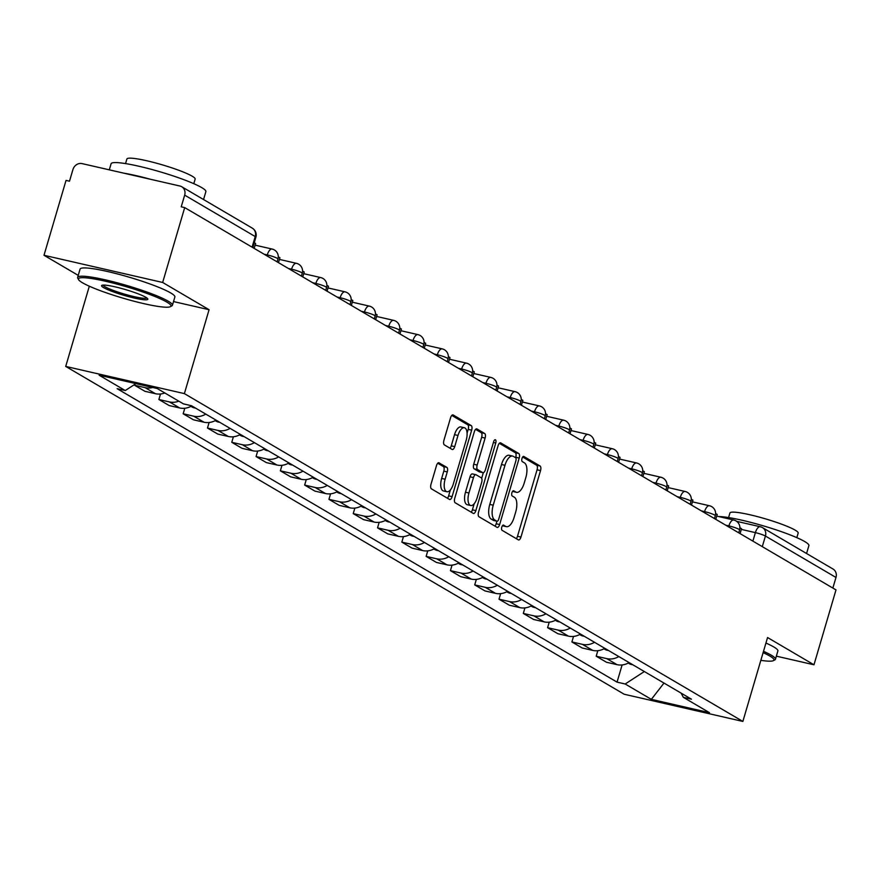 <?xml version="1.0" encoding="UTF-8"?>
<svg xmlns="http://www.w3.org/2000/svg" width="880" height="880" viewBox="0 0 880 880"><rect width="100%" height="100%" fill="white"/><g stroke="black" fill="none" stroke-linecap="round" stroke-linejoin="round"><path stroke-width="1.32" d="M501.798 527.109A2.717 1.199 102.9 0 0 502.106 530.332L518.342 539.858A3.883 1.705 102.9 0 0 518.562 539.946A3.883 1.705 102.9 0 0 520.96 537.064L540.529 470.591A3.883 1.705 102.9 0 0 540.078 466.004L523.842 456.467A2.717 1.199 102.9 0 0 523.688 456.401A2.717 1.199 102.9 0 0 522.005 458.425A2.717 1.199 102.9 0 0 522.324 461.637L524.425 462.869A12.419 5.456 102.9 0 1 525.833 477.554L524.205 483.098A12.419 5.456 102.9 0 1 516.538 492.327A12.419 5.456 102.9 0 1 515.834 492.041L513.733 490.809A2.717 1.199 102.9 0 0 513.579 490.754A2.717 1.199 102.9 0 0 511.907 492.767A2.717 1.199 102.9 0 0 512.215 495.979L514.316 497.211A12.419 5.456 102.9 0 1 515.724 511.907L514.096 517.44A12.419 5.456 102.9 0 1 506.429 526.669A12.419 5.456 102.9 0 1 505.725 526.394L503.624 525.162A2.717 1.199 102.9 0 0 503.47 525.096A2.717 1.199 102.9 0 0 501.798 527.109M439.098 462.814A3.883 1.705 102.9 0 0 438.878 462.726A3.883 1.705 102.9 0 0 436.491 465.608L431.002 484.253A3.883 1.705 102.9 0 0 431.442 488.851L449.482 499.433A3.883 1.705 102.9 0 0 449.702 499.521A3.883 1.705 102.9 0 0 452.089 496.639L471.658 430.166A3.883 1.705 102.9 0 0 471.218 425.579L453.178 414.986A3.883 1.705 102.9 0 0 452.958 414.898A3.883 1.705 102.9 0 0 450.56 417.78L443.927 440.308A3.883 1.705 102.9 0 0 444.378 444.906L452.089 449.427A3.883 1.705 102.9 0 0 452.309 449.515A3.883 1.705 102.9 0 0 454.707 446.633L457.996 435.468A10.373 4.565 102.9 0 1 464.409 427.746A10.373 4.565 102.9 0 1 466.18 440.264L453.299 484.033A10.373 4.565 102.9 0 1 446.886 491.744A10.373 4.565 102.9 0 1 445.115 479.226L447.26 471.933A3.883 1.705 102.9 0 0 446.82 467.346L438.647 462.704M184.382 393.613L209.077 309.716L162.657 282.469L184.701 207.603L836 589.908L813.967 664.785L767.558 637.538L742.863 721.435L184.382 393.613L65.714 366.421L624.195 694.243L742.863 721.435M478.544 512.16A3.883 1.705 102.9 0 0 478.984 516.758L497.024 527.34A3.883 1.705 102.9 0 0 497.244 527.428A3.883 1.705 102.9 0 0 499.631 524.546L519.2 458.073A3.883 1.705 102.9 0 0 518.76 453.486L500.72 442.893A3.883 1.705 102.9 0 0 500.5 442.805A3.883 1.705 102.9 0 0 498.102 445.687L478.544 512.16M473.253 513.392L455.213 502.799A3.883 1.705 102.9 0 1 454.773 498.212L474.331 431.739A3.883 1.705 102.9 0 1 476.729 428.857A3.883 1.705 102.9 0 1 476.949 428.945L484.671 433.477A3.883 1.705 102.9 0 1 485.111 438.064L477.18 465.025A3.883 1.705 102.9 0 0 477.62 469.612L482.735 472.615A3.883 1.705 102.9 0 0 482.955 472.703A3.883 1.705 102.9 0 0 485.353 469.821L493.614 441.76A2.717 1.199 102.9 0 1 495.297 439.736A2.717 1.199 102.9 0 1 495.759 443.014L475.86 510.598A3.883 1.705 102.9 0 1 473.473 513.48A3.883 1.705 102.9 0 1 473.253 513.392M162.657 282.469L44 255.277L66.033 180.411L69.498 181.203L72.93 169.543A7.909 7.029 -59.6 0 1 82.06 163.603L179.971 186.032A7.909 7.029 -59.6 0 1 181.753 186.747L252.307 228.151A7.909 7.029 120.4 0 1 255.222 236.555L184.668 195.14A7.909 7.029 -59.6 0 0 181.753 186.747M89.32 286.209L65.714 366.421M44 255.277L78.232 275.374M184.701 207.603L181.236 206.811L184.668 195.14M736.659 521.345L760.265 526.746A7.909 3.476 102.9 0 1 760.716 526.933A7.909 7.029 120.4 0 1 762.509 527.637L833.052 569.052A7.909 7.029 120.4 0 1 835.978 577.456L765.424 536.041A7.909 0.979 -163.6 0 0 755.392 532.631L741.312 529.397M832.854 588.06L835.978 577.456M776.358 656.161L813.967 664.785M618.827 656.557A18.183 16.17 120.4 0 1 606.749 658.625L617.023 664.664A18.183 16.17 -59.6 0 0 629.101 662.585M617.023 664.664L606.474 662.244L596.2 656.216L597.817 650.694M606.749 658.625L596.2 656.216M573.529 636.427L571.901 641.949L582.186 647.988L592.735 650.397A18.183 16.17 -59.6 0 0 604.802 648.329M594.528 642.29A18.183 16.17 120.4 0 1 582.45 644.369L571.901 641.949M549.23 622.171L547.602 627.693L557.887 633.721L568.436 636.141A18.183 16.17 -59.6 0 0 580.514 634.062M570.229 628.034A18.183 16.17 120.4 0 1 558.162 630.102L547.602 627.693M524.931 607.904L523.314 613.426L533.588 619.465L544.137 621.874A18.183 16.17 -59.6 0 0 556.215 619.806M545.941 613.767A18.183 16.17 120.4 0 1 533.863 615.846L523.314 613.426M500.643 593.648L499.015 599.17L509.3 605.198L519.849 607.618A18.183 16.17 -59.6 0 0 531.916 605.539M521.642 599.511A18.183 16.17 120.4 0 1 509.564 601.59L499.015 599.17M476.344 579.381L474.716 584.903L485.001 590.942L495.55 593.362A18.183 16.17 -59.6 0 0 507.628 591.283M497.343 585.244A18.183 16.17 120.4 0 1 485.276 587.323L474.716 584.903M452.045 565.125L450.428 570.647L460.702 576.675L471.251 579.095A18.183 16.17 -59.6 0 0 483.329 577.027M473.055 570.988A18.183 16.17 120.4 0 1 460.977 573.067L450.428 570.647M427.757 550.858L426.129 556.38L436.414 562.419L446.963 564.839A18.183 16.17 -59.6 0 0 459.03 562.76M448.756 556.732A18.183 16.17 120.4 0 1 436.678 558.8L426.129 556.38M403.458 536.602L401.83 542.124L412.115 548.152L422.664 550.572A18.183 16.17 -59.6 0 0 434.742 548.504M424.457 542.465A18.183 16.17 120.4 0 1 412.39 544.544L401.83 542.124M379.159 522.335L377.542 527.857L387.816 533.896L398.365 536.316A18.183 16.17 -59.6 0 0 410.443 534.237M400.169 528.209A18.183 16.17 120.4 0 1 388.091 530.277L377.542 527.857M354.871 508.079L353.243 513.601L363.528 519.629L374.077 522.049A18.183 16.17 -59.6 0 0 386.144 519.981M375.87 513.942A18.183 16.17 120.4 0 1 363.792 516.021L353.243 513.601M330.572 493.823L328.944 499.334L339.229 505.373L349.778 507.793A18.183 16.17 -59.6 0 0 361.856 505.714M351.571 499.686A18.183 16.17 120.4 0 1 339.504 501.754L328.944 499.334M306.273 479.556L304.656 485.078L314.93 491.117L325.479 493.526A18.183 16.17 -59.6 0 0 337.557 491.458M327.283 485.419A18.183 16.17 120.4 0 1 315.205 487.498L304.656 485.078M281.985 465.3L280.357 470.822L290.642 476.85L301.191 479.27A18.183 16.17 -59.6 0 0 313.258 477.191M302.984 471.163A18.183 16.17 120.4 0 1 290.906 473.231L280.357 470.822M257.686 451.033L256.058 456.555L266.343 462.594L276.892 465.003A18.183 16.17 -59.6 0 0 288.97 462.935M278.685 456.896A18.183 16.17 120.4 0 1 266.618 458.975L256.058 456.555M233.387 436.777L231.77 442.299L242.044 448.327L252.593 450.747A18.183 16.17 -59.6 0 0 264.671 448.668M254.397 442.64A18.183 16.17 120.4 0 1 242.319 444.708L231.77 442.299M209.099 422.51L207.471 428.032L217.756 434.071L228.305 436.48A18.183 16.17 -59.6 0 0 240.372 434.412M230.098 428.373A18.183 16.17 120.4 0 1 218.02 430.452L207.471 428.032M184.8 408.254L183.172 413.776L193.457 419.804L204.006 422.224A18.183 16.17 -59.6 0 0 216.084 420.145M205.799 414.117A18.183 16.17 120.4 0 1 193.732 416.196L183.172 413.776M160.501 393.987L158.884 399.509L169.158 405.548L179.707 407.968A18.183 16.17 -59.6 0 0 191.785 405.889M178.794 401.17A18.183 16.17 120.4 0 1 169.433 401.929L158.884 399.509M134.86 384.307L134.585 385.253L144.87 391.281L155.419 393.701A18.183 16.17 -59.6 0 0 164.78 392.942M152.746 387.486A18.183 16.17 120.4 0 1 145.134 387.673L134.585 385.253M681.153 693.143L683.309 697.312L709.478 712.679L651.354 699.358L625.185 684.002L644.347 671.539M135.916 383.625L125.268 390.544L117.139 388.685L617.056 682.132L625.185 684.002M125.268 390.544L99.099 375.188L157.223 388.509L183.392 403.865L191.521 405.735L691.438 699.182L683.309 697.312M209.077 309.716L173.514 301.565M622.116 664.95L617.056 682.132M651.354 699.358L663.982 683.067M502.458 525.701A12.419 5.456 102.9 0 0 502.975 525.877L506.429 526.669M512.567 491.348A12.419 5.456 102.9 0 0 513.084 491.535L516.538 492.327M516.263 538.637A3.883 1.705 102.9 0 0 517.506 536.272L537.064 469.799A3.883 1.705 102.9 0 0 536.624 465.212L522.665 457.017M515.614 457.71L515.746 457.281A3.883 1.705 102.9 0 0 515.295 452.694L499.334 443.322M494.945 526.119A3.883 1.705 102.9 0 0 496.177 523.754L496.925 521.224M496.859 521.191A2.717 1.199 102.9 0 0 497.013 521.246A2.717 1.199 102.9 0 0 498.696 519.233L515.867 460.878A2.717 1.199 102.9 0 0 515.559 457.666L513.337 456.368A12.419 5.456 102.9 0 0 512.633 456.082A12.419 5.456 102.9 0 0 504.966 465.311L493.229 505.197A12.419 5.456 102.9 0 0 494.648 519.882L496.859 521.191L493.405 520.388A2.717 1.199 102.9 0 0 493.559 520.454A2.717 1.199 102.9 0 0 493.724 520.465M509.883 455.576A12.419 5.456 102.9 0 0 509.179 455.29A12.419 5.456 102.9 0 0 501.512 464.519L504.966 465.311M493.405 520.388L491.183 519.09A12.419 5.456 102.9 0 1 489.775 504.405L501.512 464.519M475.563 429.363L481.206 432.674L484.671 433.477M479.732 471.933A3.883 1.705 102.9 0 1 479.501 471.911A3.883 1.705 102.9 0 1 479.281 471.823L474.155 468.82A3.883 1.705 102.9 0 1 473.715 464.233L481.646 437.272A3.883 1.705 102.9 0 0 481.206 432.674M483.318 472.703L481.668 478.313M474.199 503.701L472.406 509.806L475.86 510.598M468.941 492.998A10.373 4.565 102.9 0 0 470.712 505.516A10.373 4.565 102.9 0 0 477.125 497.794L481.657 482.383A3.883 1.705 102.9 0 0 481.217 477.785L476.091 474.782A3.883 1.705 102.9 0 0 475.871 474.694A3.883 1.705 102.9 0 0 473.484 477.576L468.941 492.998L465.487 492.206A10.373 4.565 102.9 0 0 467.258 504.724L470.712 505.516M475.64 474.672L472.637 473.99A3.883 1.705 102.9 0 0 472.417 473.902A3.883 1.705 102.9 0 0 470.019 476.784L473.484 477.576M465.487 492.206L470.019 476.784M471.174 512.171A3.883 1.705 102.9 0 0 472.406 509.806M446.886 491.744L443.432 490.952A10.373 4.565 102.9 0 1 441.661 478.434L443.806 471.141A3.883 1.705 102.9 0 0 443.366 466.554L437.723 463.243M464.409 427.746L460.944 426.954A10.373 4.565 102.9 0 0 454.542 434.676L457.996 435.468M450.01 448.217A3.883 1.705 102.9 0 0 451.253 445.841L454.542 434.676M467.082 433.18L468.193 429.374A3.883 1.705 102.9 0 0 467.753 424.787L451.792 415.415M447.403 498.212A3.883 1.705 102.9 0 0 448.635 495.847L450.373 489.929M632.72 664.708A9.977 8.877 120.4 0 1 629.222 663.63L628.254 663.058M739.904 527.747L741.521 528.693L740.08 533.599M608.432 650.452A9.977 8.877 120.4 0 1 604.923 649.374L603.955 648.802M715.605 513.48L717.233 514.437L715.781 519.343M584.133 636.196A9.977 8.877 120.4 0 1 580.624 635.107L579.656 634.546M691.306 499.224L692.934 500.17L691.493 505.087M559.834 621.929A9.977 8.877 120.4 0 1 556.336 620.851L555.368 620.279M667.018 484.957L668.635 485.914L667.194 490.82M535.546 607.673A9.977 8.877 120.4 0 1 532.037 606.584L531.069 606.023M642.719 470.701L644.347 471.647L642.895 476.564M511.247 593.406A9.977 8.877 120.4 0 1 507.738 592.328L506.77 591.756M618.42 456.434L620.048 457.391L618.607 462.297M760.848 660.341A48.213 5.951 -163.6 0 0 773.41 660.638A48.213 5.951 -163.6 0 0 769.934 656.095A48.213 5.951 -163.6 0 0 763.103 652.663M763.499 651.332A49.401 6.094 16.4 0 1 771.298 655.204A49.401 6.094 16.4 0 1 775.445 659.241A49.401 6.094 16.4 0 1 774.873 659.857L773.41 660.638M718.608 516.538A49.401 6.094 16.4 0 1 761.926 525.437A49.401 6.094 16.4 0 1 804.738 541.574A49.401 6.094 16.4 0 1 808.896 545.611L806.575 553.498M728.574 517.561L729.927 512.974A35.574 4.389 16.4 0 1 757.482 516.626A35.574 4.389 16.4 0 1 795.179 530.145A35.574 4.389 16.4 0 1 798.171 533.06L796.818 537.647M765.93 643.049A49.401 6.094 16.4 0 1 773.74 646.921A49.401 6.094 16.4 0 1 777.887 650.958L775.445 659.241M166.914 302.126A48.213 5.951 -163.6 0 0 112.992 283.063A48.213 5.951 -163.6 0 0 78.595 279.653A48.213 5.951 -163.6 0 0 82.5 282.777A48.213 5.951 -163.6 0 0 130.746 300.355A48.213 5.951 -163.6 0 0 170.39 306.669A48.213 5.951 -163.6 0 0 166.914 302.126M78.595 279.653L77.792 278.212A49.401 6.094 16.4 0 1 77.638 277.376A49.401 6.094 16.4 0 1 115.918 282.458A49.401 6.094 16.4 0 1 168.278 301.235A49.401 6.094 16.4 0 1 172.425 305.272A49.401 6.094 16.4 0 1 171.842 305.888L170.39 306.669M145.805 297.286A24.112 2.981 16.4 0 1 147.752 298.848A24.112 2.981 16.4 0 1 130.559 297.143A24.112 2.981 16.4 0 1 103.598 287.617A24.112 2.981 16.4 0 1 101.86 285.34A24.112 2.981 16.4 0 1 121.682 288.508A24.112 2.981 16.4 0 1 145.805 297.286M103.048 285.087A22.924 2.827 -163.6 0 0 104.973 286.726A22.924 2.827 -163.6 0 0 128.392 295.207A22.924 2.827 -163.6 0 0 146.894 297.99M109.296 169.84L111.089 163.746A49.401 6.094 16.4 0 1 149.369 168.828A49.401 6.094 16.4 0 1 201.718 187.605A49.401 6.094 16.4 0 1 205.865 191.653L203.544 199.54M123.904 173.184A49.401 6.094 16.4 0 1 150.458 179.267M125.543 163.592L126.896 159.005A35.574 4.389 16.4 0 1 154.462 162.657A35.574 4.389 16.4 0 1 192.159 176.176A35.574 4.389 16.4 0 1 195.151 179.091L193.798 183.678M77.638 277.376L80.08 269.104A49.401 6.094 16.4 0 1 118.36 274.175A49.401 6.094 16.4 0 1 170.72 292.952A49.401 6.094 16.4 0 1 174.867 297L172.425 305.272M486.948 579.15A9.977 8.877 120.4 0 1 483.45 578.072L482.482 577.5M594.132 442.178L595.749 443.135L594.308 448.041M462.66 564.883A9.977 8.877 120.4 0 1 459.151 563.805L458.183 563.233M569.833 427.911L571.461 428.868L570.009 433.774M438.361 550.627A9.977 8.877 120.4 0 1 434.852 549.549L433.884 548.977M545.534 413.655L547.162 414.612L545.721 419.518M414.062 536.36A9.977 8.877 120.4 0 1 410.564 535.282L409.596 534.71M521.246 399.388L522.863 400.345L521.422 405.251M389.774 522.104A9.977 8.877 120.4 0 1 386.265 521.026L385.297 520.454M496.947 385.132L498.575 386.089L497.123 390.995M365.475 507.837A9.977 8.877 120.4 0 1 361.966 506.759L360.998 506.187M472.648 370.865L474.276 371.822L472.835 376.728M341.176 493.581A9.977 8.877 120.4 0 1 337.678 492.503L336.71 491.931M448.36 356.609L449.977 357.566L448.536 362.472M316.888 479.314A9.977 8.877 120.4 0 1 313.379 478.236L312.411 477.664M424.061 342.353L425.689 343.299L424.237 348.205M292.589 465.058A9.977 8.877 120.4 0 1 289.08 463.98L288.112 463.408M399.762 328.086L401.39 329.043L399.949 333.949M268.29 450.802A9.977 8.877 120.4 0 1 264.792 449.713L263.824 449.152M375.474 313.83L377.091 314.776L375.65 319.693M244.002 436.535A9.977 8.877 120.4 0 1 240.493 435.457L239.525 434.885M351.175 299.563L352.803 300.52L351.351 305.426M219.703 422.279A9.977 8.877 120.4 0 1 216.194 421.19L215.226 420.629M326.876 285.307L328.504 286.253L327.063 291.17M195.404 408.012A9.977 8.877 120.4 0 1 191.906 406.934L190.938 406.362M302.588 271.04L304.205 271.997L302.764 276.903M278.289 256.784L279.917 257.73L278.465 262.647M254.276 242.682L255.618 243.474L254.177 248.38M752.884 541.123L755.392 532.631A7.909 3.476 102.9 0 1 760.265 526.746A7.909 7.909 0 0 1 762.509 527.637A7.909 7.029 120.4 0 1 765.424 536.041L762.3 546.645M169.433 401.929L179.707 407.968M193.732 416.196L204.006 422.224M218.02 430.452L228.305 436.48M242.319 444.708L252.593 450.747M266.618 458.975L276.892 465.003M290.906 473.231L301.191 479.27M315.205 487.498L325.479 493.526M339.504 501.754L349.778 507.793M363.792 516.021L374.077 522.049M388.091 530.277L398.365 536.316M412.39 544.544L422.664 550.572M436.678 558.8L446.963 564.839M460.977 573.067L471.251 579.095M485.276 587.323L495.55 593.362M509.564 601.59L519.849 607.618M533.863 615.846L544.137 621.874M558.162 630.102L568.436 636.141M582.45 644.369L592.735 650.397M145.134 387.673L155.419 393.701M266.981 255.904L267.267 254.925L264.088 254.199M291.28 270.16L291.566 269.192L288.376 268.455M315.568 284.427L315.854 283.448L312.675 282.722M339.867 298.683L340.153 297.715L336.974 296.978M364.166 312.95L364.452 311.971L361.262 311.245M388.454 327.206L388.74 326.238L385.561 325.501M412.753 341.462L413.039 340.494L409.86 339.768M437.052 355.729L437.338 354.761L434.148 354.024M461.34 369.985L461.626 369.017L458.447 368.291M485.639 384.252L485.925 383.273L482.746 382.547M509.938 398.508L510.224 397.54L507.034 396.814M534.226 412.775L534.512 411.796L531.333 411.07M558.525 427.031L558.811 426.063L555.632 425.337M582.824 441.298L583.11 440.319L579.92 439.593M607.112 455.554L607.398 454.586L604.219 453.849M631.411 469.821L631.697 468.842L628.518 468.116M655.71 484.077L655.996 483.109L652.806 482.372M679.998 498.344L680.284 497.365L677.105 496.639M704.297 512.6L704.583 511.632L701.404 510.895M728.596 526.856L728.882 525.888L725.692 525.162M738.738 532.818L739.574 529.947A7.909 0.979 -163.6 0 0 728.882 525.888A7.909 3.476 -77.1 0 1 733.755 520.014A7.909 3.476 -77.1 0 1 734.206 520.19M714.439 518.551L715.286 515.691A7.909 0.979 -163.6 0 0 704.583 511.632A7.909 3.476 -77.1 0 1 709.467 505.747A7.909 3.476 -77.1 0 1 709.918 505.934M690.14 504.295L690.987 501.424A7.909 0.979 -163.6 0 0 680.284 497.365A7.909 3.476 -77.1 0 1 685.168 491.491A7.909 3.476 -77.1 0 1 685.619 491.667M665.852 490.028L666.688 487.168A7.909 0.979 -163.6 0 0 655.996 483.109A7.909 3.476 -77.1 0 1 660.869 477.235A7.909 3.476 -77.1 0 1 661.32 477.411M641.553 475.772L642.4 472.901A7.909 0.979 -163.6 0 0 631.697 468.842A7.909 3.476 -77.1 0 1 636.581 462.968A7.909 3.476 -77.1 0 1 637.032 463.144M617.254 461.505L618.101 458.645A7.909 0.979 -163.6 0 0 607.398 454.586A7.909 3.476 -77.1 0 1 612.282 448.712A7.909 3.476 -77.1 0 1 612.733 448.888M592.966 447.249L593.802 444.378A7.909 0.979 -163.6 0 0 583.11 440.319A7.909 3.476 -77.1 0 1 587.983 434.445A7.909 3.476 -77.1 0 1 588.434 434.621M568.667 432.982L569.514 430.122A7.909 0.979 -163.6 0 0 558.811 426.063A7.909 3.476 -77.1 0 1 563.695 420.189A7.909 3.476 -77.1 0 1 564.146 420.365M544.368 418.726L545.215 415.866A7.909 0.979 -163.6 0 0 534.512 411.796A7.909 3.476 -77.1 0 1 539.396 405.922A7.909 3.476 -77.1 0 1 539.847 406.109M520.08 404.459L520.916 401.599A7.909 0.979 -163.6 0 0 510.224 397.54A7.909 3.476 -77.1 0 1 515.097 391.666A7.909 3.476 -77.1 0 1 515.548 391.842M495.781 390.203L496.628 387.343A7.909 0.979 -163.6 0 0 485.925 383.273A7.909 3.476 -77.1 0 1 490.809 377.399A7.909 3.476 -77.1 0 1 491.26 377.586M471.482 375.947L472.329 373.076A7.909 0.979 -163.6 0 0 461.626 369.017A7.909 3.476 -77.1 0 1 466.51 363.143A7.909 3.476 -77.1 0 1 466.961 363.319M447.194 361.68L448.03 358.82A7.909 0.979 -163.6 0 0 437.338 354.761A7.909 3.476 -77.1 0 1 442.211 348.876A7.909 3.476 -77.1 0 1 442.662 349.063M422.895 347.424L423.742 344.553A7.909 0.979 -163.6 0 0 413.039 340.494A7.909 3.476 -77.1 0 1 417.923 334.62A7.909 3.476 -77.1 0 1 418.374 334.796M398.596 333.157L399.443 330.297A7.909 0.979 -163.6 0 0 388.74 326.238A7.909 3.476 -77.1 0 1 393.624 320.353A7.909 3.476 -77.1 0 1 394.075 320.54M374.308 318.901L375.144 316.03A7.909 0.979 -163.6 0 0 364.452 311.971A7.909 3.476 -77.1 0 1 369.325 306.097A7.909 3.476 -77.1 0 1 369.776 306.273M350.009 304.634L350.856 301.774A7.909 0.979 -163.6 0 0 340.153 297.715A7.909 3.476 -77.1 0 1 345.037 291.841A7.909 3.476 -77.1 0 1 345.488 292.017M325.71 290.378L326.557 287.507A7.909 0.979 -163.6 0 0 315.854 283.448A7.909 3.476 -77.1 0 1 320.738 277.574A7.909 3.476 -77.1 0 1 321.189 277.75M301.422 276.111L302.258 273.251A7.909 0.979 -163.6 0 0 291.566 269.192A7.909 3.476 -77.1 0 1 296.439 263.318A7.909 3.476 -77.1 0 1 296.89 263.494M277.123 261.855L277.97 258.984A7.909 0.979 -163.6 0 0 267.267 254.925A7.909 3.476 -77.1 0 1 272.151 249.051A7.909 3.476 -77.1 0 1 272.602 249.227M252.098 247.17L255.222 236.555A7.909 0.979 -163.6 0 1 255.882 237.204A7.909 7.909 0 0 0 252.307 228.151M502.491 525.646L505.725 526.394M512.6 491.304L515.834 492.041M536.624 465.212L540.078 466.004M537.064 469.799L540.529 470.591M517.506 536.272L520.96 537.064M515.295 452.694L518.76 453.486M515.746 457.281L519.2 458.073M496.177 523.754L499.631 524.546M489.775 504.405L493.229 505.197M491.183 519.09L494.648 519.882M481.646 437.272L485.111 438.064M473.715 464.233L477.18 465.025M474.155 468.82L477.62 469.612M479.281 471.823L482.735 472.615M493.405 442.475L495.759 443.014M443.366 466.554L446.82 467.346M443.806 471.141L447.26 471.933M441.661 478.434L445.115 479.226M451.253 445.841L454.707 446.633M467.753 424.787L471.218 425.579M468.193 429.374L471.658 430.166M448.635 495.847L452.089 496.639M739.574 529.947A7.909 7.909 0 0 0 733.755 520.014L716.738 516.109M715.286 515.691A7.909 7.909 0 0 0 709.467 505.747L692.439 501.853M690.987 501.424A7.909 7.909 0 0 0 685.168 491.491L668.14 487.586M666.688 487.168A7.909 7.909 0 0 0 660.869 477.235L643.852 473.33M642.4 472.901A7.909 7.909 0 0 0 636.581 462.968L619.553 459.063M618.101 458.645A7.909 7.909 0 0 0 612.282 448.712L595.254 444.807M593.802 444.378A7.909 7.909 0 0 0 587.983 434.445L570.966 430.54M569.514 430.122A7.909 7.909 0 0 0 563.695 420.189L546.667 416.284M545.215 415.866A7.909 7.909 0 0 0 539.396 405.922L522.368 402.028M520.916 401.599A7.909 7.909 0 0 0 515.097 391.666L498.08 387.761M496.628 387.343A7.909 7.909 0 0 0 490.809 377.399L473.781 373.505M472.329 373.076A7.909 7.909 0 0 0 466.51 363.143L449.482 359.238M448.03 358.82A7.909 7.909 0 0 0 442.211 348.876L425.194 344.982M423.742 344.553A7.909 7.909 0 0 0 417.923 334.62L400.895 330.715M399.443 330.297A7.909 7.909 0 0 0 393.624 320.353L376.596 316.459M375.144 316.03A7.909 7.909 0 0 0 369.325 306.097L352.308 302.192M350.856 301.774A7.909 7.909 0 0 0 345.037 291.841L328.009 287.936M326.557 287.507A7.909 7.909 0 0 0 320.738 277.574L303.71 273.669M302.258 273.251A7.909 7.909 0 0 0 296.439 263.318L279.422 259.413M277.97 258.984A7.909 7.909 0 0 0 272.151 249.051L255.123 245.146M252.824 247.588L255.882 237.204M493.559 520.454L497.013 521.246M509.179 455.29L512.633 456.082M479.501 471.911L482.955 472.703M472.417 473.902L475.871 474.694"/></g></svg>
